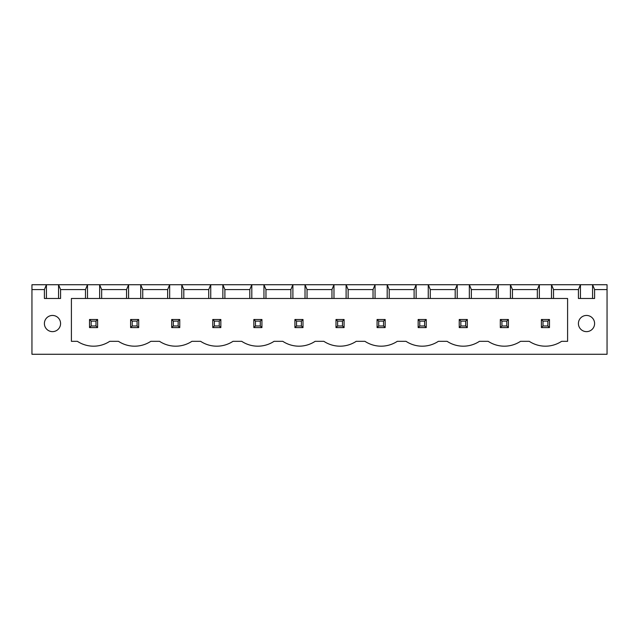 <?xml version="1.0" encoding="UTF-8"?>
<svg xmlns="http://www.w3.org/2000/svg" width="639" height="639" viewBox="0 0 639 639"><rect width="100%" height="100%" fill="white"/><g stroke="black" fill="none" stroke-linecap="round" stroke-linejoin="round"><path stroke-width="0.96" d="M31.95 354.27L31.95 284.73L607.05 284.73L607.05 354.27L31.95 354.27M31.95 289.579L44.403 289.579L44.403 298.477L60.577 298.477L60.577 289.579L85.482 289.579L85.482 298.477L71.408 298.477L71.408 341.33L77.399 341.33A29.378 29.378 0 0 0 109.74 341.33L118.471 341.33A29.378 29.378 0 0 0 150.82 341.33L159.55 341.33A29.378 29.378 0 0 0 191.9 341.33L200.63 341.33A29.378 29.378 0 0 0 232.979 341.33L241.71 341.33A29.378 29.378 0 0 0 274.051 341.33L282.789 341.33A29.378 29.378 0 0 0 315.131 341.33L323.869 341.33A29.378 29.378 0 0 0 356.211 341.33L364.949 341.33A29.378 29.378 0 0 0 397.29 341.33L406.021 341.33A29.378 29.378 0 0 0 438.37 341.33L447.1 341.33A29.378 29.378 0 0 0 479.45 341.33L488.18 341.33A29.378 29.378 0 0 0 520.529 341.33L529.26 341.33A29.378 29.378 0 0 0 561.601 341.33L567.592 341.33L567.592 298.477L553.518 298.477L553.518 289.579L578.423 289.579L578.423 298.477L594.597 298.477L594.597 289.579L607.05 289.579M46.423 298.477L46.423 284.73L44.403 289.579M594.597 289.579L592.577 284.73L592.577 298.477M60.577 289.579L58.556 284.73L58.556 298.477M553.518 289.579L551.497 284.73L551.497 298.477L539.364 298.477L539.364 284.73L537.343 289.579L512.438 289.579L510.417 284.73L510.417 298.477L498.292 298.477L498.292 284.73L496.263 289.579L471.358 289.579L469.338 284.73L469.338 298.477L457.212 298.477L457.212 284.73L455.192 289.579L430.287 289.579L428.258 284.73L428.258 298.477L416.133 298.477L416.133 284.73L414.112 289.579L389.207 289.579L387.186 284.73L387.186 298.477L375.053 298.477L375.053 284.73L373.032 289.579L348.127 289.579L346.106 284.73L346.106 298.477L333.973 298.477L333.973 284.73L331.953 289.579L307.047 289.579L305.027 284.73L305.027 298.477L292.894 298.477L292.894 284.73L290.873 289.579L265.968 289.579L263.947 284.73L263.947 298.477L251.814 298.477L251.814 284.73L249.793 289.579L224.888 289.579L222.867 284.73L222.867 298.477L210.742 298.477L210.742 284.73L208.713 289.579L183.808 289.579L181.788 284.73L181.788 298.477L169.662 298.477L169.662 284.73L167.642 289.579L142.737 289.579L140.708 284.73L140.708 298.477L128.583 298.477L128.583 284.73L126.562 289.579L101.657 289.579L99.636 284.73L99.636 298.477L87.503 298.477L87.503 284.73L85.482 289.579M578.423 289.579L580.444 284.73L580.444 298.477M87.503 298.477L85.482 298.477M128.583 298.477L99.636 298.477M169.662 298.477L140.708 298.477M210.742 298.477L181.788 298.477M251.814 298.477L222.867 298.477M292.894 298.477L263.947 298.477M333.973 298.477L305.027 298.477M375.053 298.477L346.106 298.477M416.133 298.477L387.186 298.477M457.212 298.477L428.258 298.477M498.292 298.477L469.338 298.477M539.364 298.477L510.417 298.477M553.518 298.477L551.497 298.477M594.597 323.542A8.083 8.083 0 0 0 582.464 316.537A8.083 8.083 0 0 0 582.464 330.547A8.083 8.083 0 0 0 594.597 323.542M60.577 323.542A8.083 8.083 0 0 0 48.444 316.537A8.083 8.083 0 0 0 48.444 330.547A8.083 8.083 0 0 0 60.577 323.542M101.657 289.579L101.657 298.477M126.562 289.579L126.562 298.477M142.737 289.579L142.737 298.477M167.642 289.579L167.642 298.477M537.343 289.579L537.343 298.477M183.808 289.579L183.808 298.477M512.438 289.579L512.438 298.477M208.713 289.579L208.713 298.477M496.263 289.579L496.263 298.477M224.888 289.579L224.888 298.477M471.358 289.579L471.358 298.477M249.793 289.579L249.793 298.477M455.192 289.579L455.192 298.477M265.968 289.579L265.968 298.477M430.287 289.579L430.287 298.477M290.873 289.579L290.873 298.477M414.112 289.579L414.112 298.477M307.047 289.579L307.047 298.477M389.207 289.579L389.207 298.477M331.953 289.579L331.953 298.477M373.032 289.579L373.032 298.477M348.127 289.579L348.127 298.477M303.006 319.5L303.006 327.583L294.914 327.583L294.914 319.5L303.006 319.5L301.384 321.113L301.384 325.97L303.006 327.583M261.926 319.5L261.926 327.583L253.843 327.583L253.843 319.5L261.926 319.5L260.305 321.113L260.305 325.97L261.926 327.583M212.763 319.5L220.846 319.5L220.846 327.583L212.763 327.583L212.763 319.5L214.377 321.113L219.233 321.113L219.233 325.97L220.846 327.583M138.687 319.5L130.604 319.5L130.604 327.583L138.687 327.583L138.687 319.5L137.073 321.113L137.073 325.97L138.687 327.583M179.767 319.5L171.683 319.5L171.683 327.583L179.767 327.583L179.767 319.5L178.153 321.113L178.153 325.97L179.767 327.583M344.086 319.5L344.086 327.583L335.994 327.583L335.994 319.5L344.086 319.5L342.464 321.113L342.464 325.97L344.086 327.583M500.313 319.5L508.396 319.5L508.396 327.583L500.313 327.583L500.313 319.5L501.927 321.113L506.783 321.113L506.783 325.97L508.396 327.583M467.317 319.5L467.317 327.583L459.233 327.583L459.233 319.5L467.317 319.5L465.703 321.113L465.703 325.97L467.317 327.583M385.157 319.5L377.074 319.5L377.074 327.583L385.157 327.583L385.157 319.5L383.544 321.113L383.544 325.97L385.157 327.583M426.237 319.5L418.154 319.5L418.154 327.583L426.237 327.583L426.237 319.5L424.623 321.113L424.623 325.97L426.237 327.583M541.393 319.5L549.476 319.5L549.476 327.583L541.393 327.583L541.393 319.5L543.006 321.113L547.855 321.113L547.855 325.97L549.476 327.583M89.524 319.5L97.607 319.5L97.607 327.583L89.524 327.583L89.524 319.5L91.145 321.113L95.994 321.113L95.994 325.97L97.607 327.583M294.914 319.5L296.536 321.113L301.384 321.113M296.536 321.113L296.536 325.97L294.914 327.583M296.536 325.97L301.384 325.97M253.843 319.5L255.456 321.113L260.305 321.113M255.456 321.113L255.456 325.97L253.843 327.583M255.456 325.97L260.305 325.97M220.846 319.5L219.233 321.113M214.377 321.113L214.377 325.97L212.763 327.583M214.377 325.97L219.233 325.97M130.604 319.5L132.217 321.113L132.217 325.97L130.604 327.583M132.217 325.97L137.073 325.97M132.217 321.113L137.073 321.113M171.683 319.5L173.297 321.113L173.297 325.97L171.683 327.583M173.297 325.97L178.153 325.97M173.297 321.113L178.153 321.113M335.994 319.5L337.616 321.113L342.464 321.113M337.616 321.113L337.616 325.97L335.994 327.583M337.616 325.97L342.464 325.97M508.396 319.5L506.783 321.113M501.927 321.113L501.927 325.97L500.313 327.583M501.927 325.97L506.783 325.97M459.233 319.5L460.847 321.113L465.703 321.113M460.847 321.113L460.847 325.97L459.233 327.583M460.847 325.97L465.703 325.97M377.074 319.5L378.695 321.113L378.695 325.97L377.074 327.583M378.695 325.97L383.544 325.97M378.695 321.113L383.544 321.113M418.154 319.5L419.767 321.113L419.767 325.97L418.154 327.583M419.767 325.97L424.623 325.97M419.767 321.113L424.623 321.113M549.476 319.5L547.855 321.113M543.006 321.113L543.006 325.97L541.393 327.583M543.006 325.97L547.855 325.97M97.607 319.5L95.994 321.113M91.145 321.113L91.145 325.97L89.524 327.583M91.145 325.97L95.994 325.97"/></g></svg>
